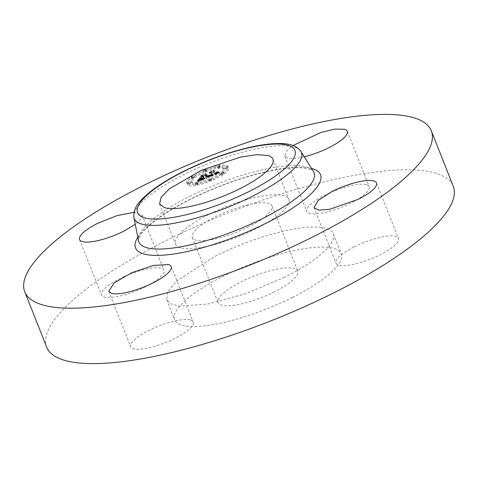 <?xml version="1.0" encoding="UTF-8"?>
<svg xmlns="http://www.w3.org/2000/svg" width="478" height="478" viewBox="0 0 478 478"><rect width="100%" height="100%" fill="white"/><g stroke="black" fill="none" stroke-linecap="round" stroke-linejoin="round"><path stroke-width="0.36" stroke-dasharray="2.39 1.79" d="M180.308 247.771A60.927 16.18 158.4 0 1 175.51 244.162A60.927 16.18 158.4 0 1 217.203 210.475A60.927 16.18 158.4 0 1 284.016 195.693A60.927 16.18 158.4 0 1 288.814 199.302A60.927 16.18 158.4 0 1 247.126 232.983A60.927 16.18 158.4 0 1 180.308 247.771M248.757 226.775A42.877 11.388 158.4 0 1 192.299 237.512A42.877 11.388 158.4 0 1 215.572 216.683A42.877 11.388 158.4 0 1 272.03 205.946A42.877 11.388 158.4 0 1 248.757 226.775M274.515 291.837A42.877 11.388 158.4 0 1 218.058 302.574A42.877 11.388 158.4 0 1 241.33 281.745A42.877 11.388 158.4 0 1 297.788 271.008A42.877 11.388 158.4 0 1 274.515 291.837M292.602 297.334A89.601 23.792 158.4 0 1 174.613 319.776A89.601 23.792 158.4 0 1 223.244 276.242A89.601 23.792 158.4 0 1 341.232 253.806A89.601 23.792 158.4 0 1 292.602 297.334M284.649 277.258L246.086 293.546L208.378 303.942L179.806 306.153L171.034 303.96L166.661 299.694L167.999 291.305L177.26 280.538L215.291 256.166A89.601 23.792 158.4 0 1 333.28 233.724A89.601 23.792 158.4 0 1 284.649 277.258M46.695 347.195A218.631 58.059 158.4 0 1 165.358 240.978A218.631 58.059 158.4 0 1 453.252 186.229M366.584 184.693A33.603 8.921 158.4 0 1 369.231 186.683A33.603 8.921 158.4 0 1 346.239 205.259A33.603 8.921 158.4 0 1 309.391 213.415A33.603 8.921 158.4 0 1 306.745 211.425A33.603 8.921 158.4 0 1 329.736 192.849A33.603 8.921 158.4 0 1 366.584 184.693M354.204 246.827A33.603 8.921 158.4 0 1 398.449 238.408A33.603 8.921 158.4 0 1 380.207 254.732A33.603 8.921 158.4 0 1 335.962 263.151A33.603 8.921 158.4 0 1 354.204 246.827M190.549 320.003A33.603 8.921 158.4 0 1 193.196 321.999A33.603 8.921 158.4 0 1 170.21 340.569A33.603 8.921 158.4 0 1 133.362 348.725A33.603 8.921 158.4 0 1 130.715 346.735A33.603 8.921 158.4 0 1 153.707 328.159A33.603 8.921 158.4 0 1 190.549 320.003M145.742 286.597A33.603 8.921 158.4 0 1 101.497 295.01A33.603 8.921 158.4 0 1 119.733 278.686A33.603 8.921 158.4 0 1 163.978 270.273A33.603 8.921 158.4 0 1 145.742 286.597M304.259 156.772A33.603 8.921 158.4 0 1 287.451 157.997L284.804 156.001L286.244 151.46L293.032 145.515M133.989 212.34L142.038 214.849L140.926 218.954L135.25 224.307M186.844 183.074A22.179 5.891 158.4 0 1 186.749 182.877A22.179 5.891 158.4 0 1 204.823 169.391A22.179 5.891 158.4 0 1 227.892 166.356A22.179 5.891 158.4 0 1 227.988 166.553A22.179 5.891 158.4 0 1 209.914 180.039A22.179 5.891 158.4 0 1 186.844 183.074M228.37 167.563A22.179 5.891 -21.6 0 0 205.301 170.592A22.179 5.891 -21.6 0 0 187.227 184.084A22.179 5.891 -21.6 0 0 187.316 184.281C189.82 191.469 233.413 173.717 228.37 167.563L227.988 166.553M224.015 169.332A17.471 4.643 -21.6 0 0 205.839 171.721A17.471 4.643 -21.6 0 0 191.6 182.351A17.471 4.643 -21.6 0 0 191.672 182.506A17.471 4.643 -21.6 0 0 209.848 180.116A17.471 4.643 -21.6 0 0 224.092 169.487A17.471 4.643 -21.6 0 0 224.015 169.332M211.7 180.039A1.344 0.358 -21.6 0 0 210.302 180.224A1.344 0.358 -21.6 0 0 209.209 181.037A1.344 0.358 -21.6 0 0 209.215 181.048A1.344 0.358 -21.6 0 0 210.613 180.869A1.344 0.358 -21.6 0 0 211.706 180.051A1.344 0.358 -21.6 0 0 211.7 180.039M190.74 182.883A1.344 0.358 -21.6 0 0 189.342 183.068A1.344 0.358 -21.6 0 0 188.248 183.887A1.344 0.358 -21.6 0 0 188.254 183.899A1.344 0.358 -21.6 0 0 189.652 183.713A1.344 0.358 -21.6 0 0 190.746 182.895A1.344 0.358 -21.6 0 0 190.74 182.883L190.268 181.694A1.344 0.358 -21.6 0 0 190.262 181.682A1.344 0.358 -21.6 0 0 188.864 181.867A1.344 0.358 -21.6 0 0 187.77 182.68A1.344 0.358 -21.6 0 0 187.776 182.692A1.344 0.358 -21.6 0 0 189.174 182.512A1.344 0.358 -21.6 0 0 190.268 181.694M197.964 183.964A1.344 0.358 -21.6 0 0 196.566 184.149A1.344 0.358 -21.6 0 0 195.466 184.968A1.344 0.358 -21.6 0 0 195.472 184.98A1.344 0.358 -21.6 0 0 196.87 184.795A1.344 0.358 -21.6 0 0 197.97 183.976A1.344 0.358 -21.6 0 0 197.964 183.964M206.478 170.789A1.344 0.358 -21.6 0 0 205.08 170.975A1.344 0.358 -21.6 0 0 203.981 171.787A1.344 0.358 -21.6 0 0 203.987 171.799A1.344 0.358 -21.6 0 0 205.385 171.62A1.344 0.358 -21.6 0 0 206.484 170.801A1.344 0.358 -21.6 0 0 206.478 170.789M194.265 177.428A1.344 0.358 -21.6 0 0 192.867 177.613A1.344 0.358 -21.6 0 0 191.774 178.425A1.344 0.358 -21.6 0 0 191.78 178.437A1.344 0.358 -21.6 0 0 193.178 178.258A1.344 0.358 -21.6 0 0 194.271 177.44A1.344 0.358 -21.6 0 0 194.265 177.428L193.793 176.233A1.344 0.358 -21.6 0 0 192.389 176.406A1.344 0.358 -21.6 0 0 191.296 177.224A1.344 0.358 -21.6 0 0 191.302 177.236A1.344 0.358 -21.6 0 0 192.7 177.051A1.344 0.358 -21.6 0 0 193.793 176.233A1.344 0.358 -21.6 0 0 193.787 176.221M224.953 168.955A1.344 0.358 -21.6 0 0 226.351 168.77A1.344 0.358 -21.6 0 0 227.444 167.951A1.344 0.358 -21.6 0 0 227.438 167.939A1.344 0.358 -21.6 0 0 226.04 168.125A1.344 0.358 -21.6 0 0 224.947 168.943A1.344 0.358 -21.6 0 0 224.953 168.955L224.469 167.736A1.344 0.358 -21.6 0 0 225.873 167.563A1.344 0.358 -21.6 0 0 226.966 166.75A1.344 0.358 -21.6 0 0 226.96 166.738A1.344 0.358 -21.6 0 0 225.562 166.918A1.344 0.358 -21.6 0 0 224.469 167.736A1.344 0.358 -21.6 0 0 224.475 167.748M221.422 174.41A1.344 0.358 -21.6 0 0 222.82 174.231A1.344 0.358 -21.6 0 0 223.919 173.412A1.344 0.358 -21.6 0 0 223.913 173.4A1.344 0.358 -21.6 0 0 222.515 173.586A1.344 0.358 -21.6 0 0 221.416 174.398A1.344 0.358 -21.6 0 0 221.422 174.41M217.729 167.874A1.344 0.358 -21.6 0 0 219.127 167.688A1.344 0.358 -21.6 0 0 220.221 166.87A1.344 0.358 -21.6 0 0 220.215 166.858A1.344 0.358 -21.6 0 0 218.816 167.043A1.344 0.358 -21.6 0 0 217.723 167.862A1.344 0.358 -21.6 0 0 217.729 167.874L217.245 166.655A1.344 0.358 -21.6 0 0 217.251 166.667A1.344 0.358 -21.6 0 0 218.649 166.481A1.344 0.358 -21.6 0 0 219.743 165.669A1.344 0.358 -21.6 0 0 219.737 165.657A1.344 0.358 -21.6 0 0 218.338 165.836A1.344 0.358 -21.6 0 0 217.245 166.655M223.543 168.131A17.471 4.643 -21.6 0 0 205.361 170.521A17.471 4.643 -21.6 0 0 191.122 181.144A17.471 4.643 -21.6 0 0 191.194 181.299A17.471 4.643 -21.6 0 0 209.376 178.909A17.471 4.643 -21.6 0 0 223.614 168.28A17.471 4.643 -21.6 0 0 223.543 168.131M211.222 178.832A1.344 0.358 -21.6 0 0 209.824 179.017A1.344 0.358 -21.6 0 0 208.731 179.836A1.344 0.358 -21.6 0 0 208.737 179.847A1.344 0.358 -21.6 0 0 210.135 179.662A1.344 0.358 -21.6 0 0 211.228 178.844A1.344 0.358 -21.6 0 0 211.222 178.832L211.706 180.051M197.486 182.763A1.344 0.358 -21.6 0 0 196.088 182.949A1.344 0.358 -21.6 0 0 194.988 183.761A1.344 0.358 -21.6 0 0 194.994 183.773A1.344 0.358 -21.6 0 0 196.392 183.594A1.344 0.358 -21.6 0 0 197.492 182.775A1.344 0.358 -21.6 0 0 197.486 182.763M206 169.582A1.344 0.358 -21.6 0 0 204.602 169.768A1.344 0.358 -21.6 0 0 203.509 170.586A1.344 0.358 -21.6 0 0 203.514 170.598A1.344 0.358 -21.6 0 0 204.913 170.413A1.344 0.358 -21.6 0 0 206.006 169.594A1.344 0.358 -21.6 0 0 206 169.582M220.944 173.209A1.344 0.358 -21.6 0 0 222.342 173.024A1.344 0.358 -21.6 0 0 223.441 172.205A1.344 0.358 -21.6 0 0 223.435 172.194A1.344 0.358 -21.6 0 0 222.037 172.379A1.344 0.358 -21.6 0 0 220.938 173.197A1.344 0.358 -21.6 0 0 220.944 173.209M208.283 176.203L209.149 175.05L212.573 174.249L211.294 171.757L210.093 171.943L214.198 170.27L213.086 171.046L214.359 173.293L216.779 171.865L214.455 173.466L216.725 172.462L217.275 171.698L218.972 171.865L208.283 176.203L208.761 177.41L209.627 176.257L213.045 175.456L211.772 172.958L210.571 173.144L214.67 171.477L213.564 172.253L214.837 174.5L217.257 173.072L214.933 174.667L217.203 173.669L217.747 172.899L219.444 173.072L208.761 177.41M207.691 176.257L208.761 175.085L207.589 176.352L208.169 177.463L209.239 176.292L208.169 177.463M209.938 174.99L211.85 174.315L210.571 172.038L208.904 172.194L213.732 170.305L209.436 172.056L210.828 171.913L212.16 174.267L209.788 175.026L210.416 176.191L212.322 175.522L211.049 173.245L209.382 173.4L214.21 171.512L209.908 173.263L211.306 173.12L212.638 175.474L210.416 176.191M198.101 180.391L199.189 179.113L200.718 179.005L204.297 177.637L203.7 176.579L203.156 176.8L203.682 177.738L199.822 179.023L203.425 177.768L202.929 176.896L200.354 178.414L199.822 177.463L203.592 176.388L202.953 175.253L201.638 175.426L206.042 173.628L204.745 174.518L205.295 175.492L206.627 174.846L205.391 175.659L207.094 174.805L205.498 175.85L206.036 176.8L207.41 176.603L198.101 180.391L198.579 181.598L199.667 180.32L201.507 180.116L204.775 178.844L204.178 177.786L203.634 178.007L204.16 178.939L200.3 180.23L203.903 178.969L203.407 178.097L200.832 179.614L200.3 178.67L204.07 177.595L203.431 176.454L202.116 176.627L206.52 174.834L205.223 175.725L205.773 176.699L207.105 176.047L205.863 176.866L207.566 176.012L205.97 177.051L206.514 178.007L207.888 177.804L198.579 181.598M197.545 180.355L198.77 179.136L197.342 180.535L198.023 181.562L199.248 180.343L198.023 181.562M199.105 177.625L199.912 178.539L199.105 177.625L200.384 179.74L199.583 178.826M202.714 176.513L202.17 175.546L200.312 175.695L205.767 173.55L200.85 175.551L202.379 175.426L202.977 176.484L200.88 177.26L202.714 176.513L203.192 177.72L202.648 176.752L200.79 176.902L206.239 174.757L201.328 176.758L202.857 176.633L203.449 177.691L201.352 178.467L203.192 177.72M208.772 175.647L209.25 176.854M208.814 175.593L209.292 176.8M208.862 175.54L209.34 176.741M208.904 175.48L209.382 176.687M208.946 175.42L209.418 176.627M208.982 175.366L209.46 176.567M209.017 175.301L209.495 176.507M209.053 175.241L209.531 176.448M209.089 175.181L209.567 176.382M209.119 175.115L209.597 176.322M209.149 175.05L209.627 176.257M209.304 175.032L209.782 176.233M209.388 175.056L209.86 176.263M209.472 175.079L209.95 176.286M209.561 175.097L210.033 176.304M209.651 175.109L210.123 176.316M209.74 175.121L210.218 176.322M209.836 175.121L210.314 176.328M209.938 175.121L210.41 176.322M210.033 175.115L210.511 176.316M210.141 175.103L210.619 176.304M210.242 175.085L210.72 176.292M210.356 175.062L210.834 176.268M210.475 175.032L210.953 176.239M210.607 175.002L211.085 176.203M210.744 174.96L211.222 176.167M210.894 174.912L211.372 176.119M211.049 174.858L211.527 176.065M211.216 174.799L211.694 176.006M211.39 174.733L211.868 175.94M211.575 174.667L212.053 175.868M211.766 174.59L212.244 175.79M211.927 174.524L212.405 175.725M212.089 174.452L212.567 175.659M212.25 174.386L212.728 175.593M212.411 174.321L212.889 175.522M212.573 174.249L213.045 175.456M211.294 171.757L211.772 172.958M210.093 171.943L210.571 173.144M214.198 170.27L214.67 171.477M213.086 171.046L213.564 172.253M214.359 173.293L214.837 174.5M214.998 173.036L215.476 174.243M215.178 172.964L215.656 174.171M215.345 172.893L215.823 174.1M215.5 172.827L215.978 174.028M215.644 172.755L216.122 173.962M215.775 172.695L216.253 173.896M215.895 172.63L216.373 173.837M216.002 172.576L216.48 173.777M216.187 172.462L216.665 173.669M216.325 172.361L216.803 173.568M216.426 172.259L216.904 173.466M216.498 172.158L216.976 173.365M216.522 172.11L217 173.311M216.54 172.056L217.018 173.263M216.546 172.002L217.024 173.209M216.546 171.955L217.024 173.156M216.54 171.901L217.018 173.108M216.773 171.805L217.251 173.012M216.779 171.865L217.257 173.072M216.773 171.925L217.251 173.132M216.767 171.99L217.239 173.191M216.743 172.044L217.221 173.251M216.713 172.104L217.191 173.311M216.677 172.164L217.155 173.371M216.63 172.223L217.108 173.43M216.576 172.283L217.054 173.484M216.51 172.337L216.988 173.544M216.355 172.456L216.833 173.657M216.259 172.516L216.737 173.717M216.152 172.576L216.63 173.783M216.026 172.648L216.504 173.849M215.895 172.713L216.373 173.92M215.745 172.785L216.223 173.992M215.584 172.857L216.062 174.064M215.417 172.934L215.889 174.141M215.231 173.018L215.703 174.219M215.028 173.096L215.506 174.303M214.491 173.317L214.969 174.518M214.455 173.466L214.933 174.667M214.64 173.394L215.118 174.601M214.819 173.329L215.297 174.53M214.992 173.257L215.47 174.464M215.166 173.191L215.644 174.398M215.333 173.126L215.811 174.327M215.554 173.03L216.032 174.237M215.769 172.94L216.241 174.147M215.96 172.857L216.438 174.058M216.146 172.773L216.624 173.974M216.313 172.689L216.791 173.896M216.462 172.612L216.94 173.813M216.606 172.534L217.078 173.741M216.725 172.462L217.203 173.669M216.839 172.391L217.317 173.598M216.934 172.325L217.412 173.532M217.018 172.259L217.496 173.466M217.09 172.194L217.568 173.4M217.149 172.134L217.627 173.335M217.203 172.068L217.681 173.275M217.239 172.002L217.717 173.209M217.269 171.943L217.747 173.15M217.287 171.877L217.765 173.084M217.293 171.817L217.771 173.024M217.287 171.757L217.765 172.958M217.275 171.698L217.747 172.899M217.496 171.68L217.974 172.887M217.621 171.71L218.099 172.916M217.759 171.733L218.237 172.94M217.902 171.763L218.38 172.964M218.058 171.781L218.536 172.988M218.225 171.805L218.697 173.006M218.398 171.823L218.87 173.03M218.577 171.841L219.055 173.042M218.769 171.853L219.247 173.06M218.972 171.865L219.444 173.072M208.235 176.263L208.713 177.469M207.787 176.161L208.265 177.368M207.888 176.053L208.366 177.26M207.984 175.946L208.462 177.153M208.073 175.832L208.551 177.033M208.169 175.707L208.647 176.914M208.259 175.581L208.737 176.782M208.348 175.444L208.82 176.651M208.432 175.306L208.91 176.513M208.516 175.163L208.994 176.37M208.761 175.085L209.239 176.292M208.665 175.265L209.143 176.472M208.581 175.402L209.059 176.609M208.498 175.534L208.976 176.741M208.408 175.659L208.886 176.866M208.318 175.785L208.796 176.985M208.229 175.898L208.701 177.099M208.133 176.006L208.605 177.207M208.032 176.107L208.51 177.314M207.936 176.203L208.414 177.41M207.834 176.292L208.306 177.499M207.589 176.352L208.067 177.559M210.093 174.948L210.571 176.155M210.254 174.906L210.732 176.107M210.416 174.858L210.894 176.059M210.583 174.805L211.061 176.012M210.75 174.745L211.228 175.952M210.923 174.685L211.401 175.892M211.103 174.619L211.581 175.826M211.282 174.554L211.76 175.761M211.467 174.482L211.939 175.683M211.587 174.428L212.065 175.635M211.718 174.374L212.196 175.581M211.85 174.315L212.322 175.522M210.571 172.038L211.049 173.245M208.904 172.194L209.382 173.4M213.487 170.329L213.965 171.536M213.732 170.305L214.21 171.512M209.436 172.056L209.908 173.263M210.828 171.913L211.306 173.12M212.16 174.267L212.638 175.474M211.676 174.47L212.154 175.671M211.509 174.536L211.987 175.743M211.348 174.601L211.826 175.802M211.198 174.661L211.676 175.862M211.061 174.715L211.539 175.916M210.929 174.763L211.407 175.97M210.696 174.846L211.174 176.053M210.505 174.912L210.983 176.113M210.35 174.954L210.828 176.161M210.206 174.99L210.684 176.197M210.075 175.014L210.553 176.221M209.95 175.026L210.428 176.233M209.836 175.026L210.314 176.233M209.788 175.026L210.26 176.227M198.418 180.098L198.896 181.299M198.484 180.033L198.962 181.24M198.543 179.973L199.021 181.18M198.597 179.919L199.075 181.12M198.693 179.818L199.165 181.025M198.764 179.734L199.242 180.941M198.842 179.638L199.32 180.845M198.878 179.585L199.356 180.792M198.92 179.531L199.398 180.732M198.962 179.471L199.44 180.672M199.189 179.113L199.667 180.32M199.338 179.125L199.816 180.331M199.487 179.131L199.965 180.337M199.637 179.136L200.115 180.343M199.78 179.136L200.258 180.337M199.918 179.131L200.396 180.331M200.055 179.119L200.533 180.326M200.192 179.107L200.67 180.308M200.324 179.089L200.802 180.29M200.455 179.065L200.933 180.266M200.581 179.035L201.059 180.242M200.718 179.005L201.196 180.206M200.862 178.963L201.34 180.164M201.029 178.909L201.507 180.116M201.208 178.856L201.68 180.057M201.399 178.79L201.877 179.991M201.608 178.712L202.08 179.919M201.83 178.629L202.308 179.836M202.069 178.539L202.541 179.746M202.319 178.437L202.797 179.644M202.582 178.33L203.06 179.537M203.096 178.121L203.574 179.328M203.969 177.768L204.441 178.975M204.297 177.637L204.775 178.844M203.7 176.579L204.178 177.786M203.156 176.8L203.634 178.007M203.682 177.738L204.16 178.939M203.198 177.936L203.676 179.142M202.971 178.031L203.449 179.238M202.242 178.33L202.72 179.537M201.889 178.473L202.367 179.68M201.561 178.599L202.039 179.806M201.256 178.706L201.734 179.913M200.975 178.802L201.453 180.003M200.724 178.88L201.202 180.081M200.491 178.939L200.969 180.146M200.288 178.987L200.766 180.188M200.109 179.011L200.587 180.218M199.953 179.029L200.425 180.23M199.822 179.023L200.3 180.23M200.019 178.993L200.497 180.194M200.228 178.951L200.7 180.152M200.431 178.903L200.909 180.104M200.646 178.844L201.119 180.051M200.856 178.778L201.334 179.985M201.095 178.7L201.573 179.901M201.226 178.653L201.704 179.853M201.375 178.599L201.847 179.806M201.531 178.539L202.003 179.746M201.698 178.473L202.17 179.68M201.871 178.408L202.349 179.614M202.063 178.33L202.541 179.537M202.26 178.252L202.738 179.459M202.469 178.169L202.947 179.375M202.63 178.103L203.108 179.304M202.809 178.031L203.287 179.232M203.001 177.947L203.473 179.154M203.204 177.858L203.682 179.065M203.425 177.768L203.903 178.969M202.929 176.896L203.407 178.097M201.579 177.446L202.051 178.653M200.354 178.414L200.832 179.614M199.822 177.463L200.3 178.67M201.543 177.224L202.015 178.431M203.592 176.388L204.07 177.595M202.953 175.253L203.431 176.454M201.638 175.426L202.116 176.627M206.042 173.628L206.52 174.834M204.745 174.518L205.223 175.725M205.295 175.492L205.773 176.699M205.432 175.432L205.904 176.639M205.558 175.378L206.036 176.579M205.689 175.318L206.161 176.519M205.809 175.259L206.287 176.46M205.922 175.193L206.4 176.4M206.036 175.133L206.514 176.334M206.143 175.067L206.616 176.274M206.245 175.002L206.717 176.209M206.341 174.936L206.819 176.137M206.43 174.864L206.908 176.071M206.627 174.846L207.105 176.047M206.538 174.918L207.016 176.119M206.436 174.99L206.914 176.191M206.329 175.056L206.807 176.263M206.209 175.127L206.687 176.334M206.084 175.199L206.562 176.406M205.952 175.271L206.424 176.478M205.809 175.342L206.287 176.543M205.654 175.414L206.132 176.615M205.498 175.48L205.976 176.687M205.331 175.551L205.803 176.758M205.391 175.659L205.863 176.866M205.522 175.605L206 176.812M205.66 175.551L206.138 176.758M205.827 175.486L206.299 176.687M205.982 175.414L206.46 176.621M206.132 175.342L206.61 176.549M206.275 175.271L206.753 176.472M206.412 175.193L206.89 176.4M206.544 175.115L207.022 176.322M206.669 175.038L207.147 176.245M206.789 174.96L207.267 176.161M206.902 174.876L207.38 176.083M207.01 174.793L207.482 176M207.094 174.805L207.566 176.012M207.034 174.894L207.512 176.101M206.95 174.99L207.428 176.197M206.849 175.091L207.327 176.298M206.723 175.193L207.201 176.394M206.574 175.295L207.052 176.501M206.4 175.402L206.878 176.603M206.209 175.51L206.687 176.711M205.994 175.617L206.472 176.824M205.755 175.731L206.233 176.938M205.498 175.85L205.97 177.051M206.036 176.8L206.514 178.007M207.41 176.603L207.888 177.804M197.731 180.188L198.209 181.395M197.898 180.033L198.376 181.24M198.047 179.883L198.525 181.09M198.179 179.746L198.657 180.947M198.292 179.614L198.77 180.821M198.388 179.495L198.866 180.696M198.466 179.381L198.944 180.588M198.525 179.28L199.003 180.481M198.561 179.184L199.039 180.385M198.77 179.136L199.248 180.343M198.734 179.238L199.207 180.445M198.675 179.352L199.153 180.553M198.597 179.471L199.075 180.672M198.501 179.597L198.979 180.798M198.388 179.728L198.866 180.929M198.256 179.865L198.729 181.072M198.101 180.015L198.579 181.222M197.928 180.17L198.406 181.377M197.737 180.331L198.215 181.538M197.522 180.505L198 181.712M197.342 180.535L197.814 181.736M199.356 177.559L199.834 178.766M199.912 178.539L200.384 179.74M199.655 178.599L200.133 179.806M202.17 175.546L202.648 176.752M200.312 175.695L200.79 176.902M205.504 173.58L205.982 174.787M205.767 173.55L206.239 174.757M200.85 175.551L201.328 176.758M202.379 175.426L202.857 176.633M202.977 176.484L203.449 177.691M201.172 177.219L201.65 178.419M200.88 177.26L201.352 178.467M133.912 217.538A89.918 23.876 158.4 0 1 183.038 174.972A89.918 23.876 158.4 0 1 300.913 151.412M189.999 196.219A94.196 25.011 158.4 0 1 313.484 171.542C313.807 170.347 310.126 169.14 302.449 167.927C296.724 167.467 289.495 167.874 280.765 169.146C255.133 172.827 218.996 184.908 190.029 199.565C173.102 208.121 159.855 216.498 150.277 224.684L143.854 230.892C139.349 236.73 137.574 240.034 138.53 240.81A94.196 25.011 158.4 0 1 189.999 196.219M137.819 237.237A99.49 26.421 158.4 0 1 189.527 199.583A99.49 26.421 158.4 0 1 311.554 168.453M198.185 180.314L198.663 181.515M198.268 180.236L198.746 181.443M198.346 180.164L198.824 181.371M199.003 179.405L199.481 180.606M199.051 179.334L199.529 180.541M199.093 179.262L199.571 180.469M199.141 179.19L199.619 180.397M203.425 177.846L203.903 179.047M202.732 178.133L203.21 179.334M202.493 178.228L202.971 179.435M159.61 204.004L175.51 244.162M272.914 159.144L288.814 199.302M192.299 237.512L218.058 302.574M272.03 205.946L297.788 271.008M166.661 299.694L174.613 319.776M333.28 233.724L341.232 253.806M347.285 131.265L369.231 186.683M284.804 156.001L306.745 211.425M376.503 182.99L398.449 238.408M314.022 207.727L335.962 263.151M171.255 266.575L193.196 321.999M108.769 291.317L130.715 346.735M79.551 239.592L101.497 295.01M142.038 214.849L163.978 270.273M187.227 184.084L186.749 182.877M191.6 182.351L191.122 181.144M224.092 169.487L223.614 168.28M209.209 181.037L208.731 179.836M188.248 183.887L187.77 182.68M195.466 184.968L194.988 183.761M197.97 183.976L197.492 182.775M203.981 171.787L203.509 170.586M206.484 170.801L206.006 169.594M191.774 178.425L191.296 177.224M227.444 167.951L226.966 166.75M223.919 173.412L223.441 172.205M221.416 174.398L220.938 173.197M220.221 166.87L219.743 165.669"/><path stroke-width="0.72" d="M164.408 207.607L159.61 203.998L161.038 197.432L169.254 188.906L201.298 170.317L240.482 157.095L256.788 154.657L268.116 155.535A60.927 16.18 158.4 0 1 272.914 159.144A60.927 16.18 158.4 0 1 231.227 192.825A60.927 16.18 158.4 0 1 164.408 207.607M431.305 130.805L453.252 186.229A218.631 58.059 158.4 0 1 334.582 292.44A218.631 58.059 158.4 0 1 46.695 347.195L24.748 291.771A218.631 58.059 158.4 0 1 143.418 185.56A218.631 58.059 158.4 0 1 431.305 130.805A218.631 58.059 158.4 0 1 312.642 237.022A218.631 58.059 158.4 0 1 24.748 291.771M293.032 145.515L321.079 132.382L335.12 129.108L344.638 129.275A33.603 8.921 158.4 0 1 347.285 131.265A33.603 8.921 158.4 0 1 304.259 156.772M332.258 191.403A33.603 8.921 158.4 0 1 376.503 182.99A33.603 8.921 158.4 0 1 358.267 199.314L329.665 209.322L318.951 210.153L314.022 207.727L317.995 200.545L332.258 191.403M168.609 264.585A33.603 8.921 158.4 0 1 171.255 266.575A33.603 8.921 158.4 0 1 148.264 285.151A33.603 8.921 158.4 0 1 111.416 293.307L108.775 291.317L114.087 282.988L131.761 272.741L153.366 265.445L168.609 264.585M135.25 224.307L123.796 231.173A33.603 8.921 158.4 0 1 79.551 239.592A33.603 8.921 158.4 0 1 97.793 223.268L117.092 215.578L133.989 212.34M183.51 171.614A84.624 22.472 158.4 0 1 288.276 145.408A84.624 22.472 158.4 0 1 249.014 191.529A84.624 22.472 158.4 0 1 144.248 217.735A84.624 22.472 158.4 0 1 183.51 171.614M300.913 151.412A89.918 23.876 158.4 0 1 252.641 196.135A89.918 23.876 158.4 0 1 133.912 217.538C132.926 206.837 141.076 199.858 147.505 194.056C156.42 186.528 168.256 179.053 183.008 171.626C205.277 160.59 227.57 152.488 249.886 147.314C258.873 145.288 266.939 144.069 274.073 143.651C283.579 143.352 294.412 142.976 300.913 151.412L313.484 171.542A94.196 25.011 158.4 0 1 262.906 218.392A94.196 25.011 158.4 0 1 138.53 240.81L133.912 217.538M311.554 168.453A99.49 26.421 158.4 0 1 266.533 222.999A99.49 26.421 158.4 0 1 168.459 254.678A99.49 26.421 158.4 0 1 137.819 237.237"/></g></svg>

